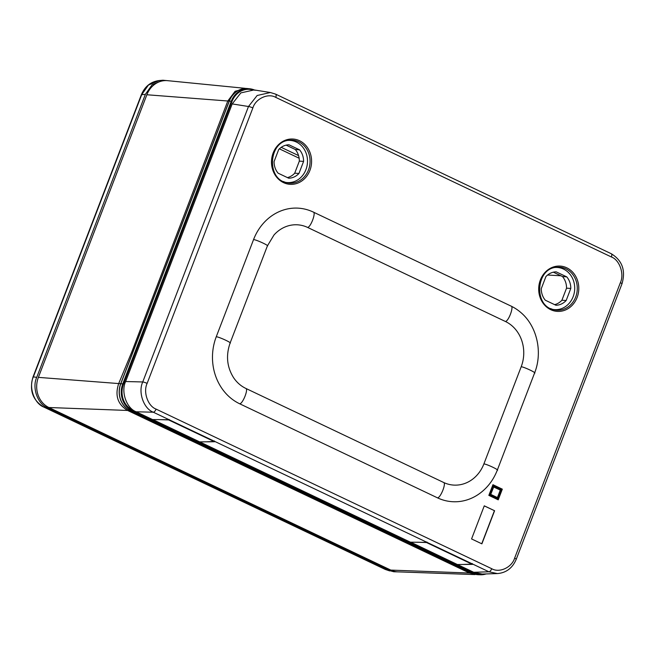 <?xml version="1.0" encoding="UTF-8"?>
<svg xmlns="http://www.w3.org/2000/svg" width="655" height="655" viewBox="0 0 655 655"><rect width="100%" height="100%" fill="white"/><g stroke="black" fill="none" stroke-linecap="round" stroke-linejoin="round"><path stroke-width="0.98" d="M489.514 495.065L497.956 499.085L501.64 489.473L493.207 485.461L489.35 495.057L497.956 499.085M490.194 494.754L493.469 486.215L500.969 489.784L497.694 498.324L490.194 494.754M481.883 543.838L494.591 510.736L484.274 505.832L471.567 538.934L481.883 543.838M498.218 499.839L502.319 489.162L492.945 484.7L488.843 495.376L498.218 499.839M554.638 304.649A16.784 14.828 -86.2 0 0 561.9 300.252L566.174 300.498A16.702 14.754 -86.2 0 1 555.89 305.246L545.304 300.211A16.702 14.754 -86.2 0 1 541.276 288.659L545.902 276.606A16.702 14.754 -86.2 0 1 556.185 271.858L566.771 276.885L562.481 276.533L553.352 272.185M566.174 300.498L570.8 288.446L566.542 288.167L561.9 300.252M562.481 276.533A16.784 14.828 -86.2 0 1 566.542 288.167M566.771 276.885A16.702 14.754 -86.2 0 1 570.8 288.446M298.967 173.444A16.702 14.754 -86.2 0 1 288.683 178.193L278.097 173.166A16.702 14.754 -86.2 0 1 274.068 161.605L278.694 149.553A16.702 14.754 -86.2 0 1 288.978 144.804L299.564 149.839L295.274 149.479A16.784 14.828 -86.2 0 1 299.335 161.122L303.592 161.392L298.967 173.444L294.701 173.207A16.784 14.828 -86.2 0 1 287.43 177.603M294.701 173.207L299.335 161.122M299.564 149.839A16.702 14.754 -86.2 0 1 303.592 161.392M286.145 145.14L295.274 149.479M472.607 564.364L426.43 542.365L410.423 542.184L152.779 419.552M214.684 441.732L168.499 419.732L152.5 419.552L136.174 411.782C126.53 408.327 120.733 391.698 125.629 381.537L232.198 103.916L240.844 92.904L254.115 89.923L270.417 92.519L257.153 95.499L248.491 106.503L232.198 103.916M214.537 441.748L199.472 441.879M472.46 564.381L457.395 564.52L473.721 572.282L488.941 571.799L153.303 412.208C143.691 408.753 137.894 392.124 142.749 381.955L248.491 106.503A3.472 0.54 21 0 1 252.863 107.944L147.129 383.396C142.97 392.042 147.899 406.174 156.095 409.113L491.733 568.704C499.307 573.264 511.891 567.451 514.625 558.134L620.367 282.682C624.518 274.044 619.597 259.912 611.393 256.973L275.755 97.382C268.182 92.822 255.597 98.627 252.863 107.944M497.579 573.567L482.154 574.058L473.721 572.282M410.71 542.184L457.395 564.52M514.625 558.134A3.472 0.54 21 0 1 516.246 559.272C512.513 568.065 506.225 572.838 497.391 573.575L488.941 571.799A3.472 1.539 -64.6 0 0 491.733 568.704M285.433 182.327A21.124 18.659 93.8 0 0 307.449 162.751A21.124 18.659 93.8 0 0 288.241 140.407M552.64 309.373A21.124 18.659 93.8 0 0 574.656 289.797A21.124 18.659 93.8 0 0 555.448 267.461M492.92 484.766L502.319 489.162M489.35 495.057L493.207 485.461M498.078 499.773L502.148 489.154M493.444 486.272L500.969 489.784M497.546 498.258L500.805 489.776M490.865 494.451L497.423 497.571L500.297 490.096L493.567 486.96L490.701 494.435L493.731 486.976M490.701 494.435L497.423 497.571M484.25 505.889L494.591 510.736M481.736 543.765L494.419 510.728M245.805 388.407L443.632 482.473A34.6 30.564 93.8 0 0 483.906 463.879L521.2 366.726A34.6 30.564 93.8 0 0 505.423 321.49L307.596 227.424A34.6 30.564 93.8 0 0 273.97 235.022L267.379 245.944L230.085 343.097C225.77 355.567 226.949 367.119 233.622 377.747A34.6 30.564 93.8 0 0 245.805 388.407C248.663 389.119 242.661 404.053 239.632 403.758L437.458 497.825A51.262 45.285 93.8 0 0 477.601 494.918C486.591 488.982 493.15 480.721 497.292 470.151L534.586 372.99C542.929 352.144 537.018 325.936 520.619 312.337A51.262 45.285 93.8 0 0 511.056 306.098L313.229 212.04A51.262 45.285 93.8 0 0 253.559 239.574L216.265 336.735A51.262 45.285 93.8 0 0 239.632 403.758M169.326 80.843L162.907 80.229L152.107 84.782L145.369 94.369L36.737 377.362C31.849 387.531 37.638 404.127 47.275 407.59L389.537 570.333L393.794 571.758L399.976 571.93M145.369 94.369L141.693 94.68A3.472 0.54 -159 0 0 141.341 94.779C144.87 86.378 150.822 81.638 159.206 80.54L148.398 85.093L141.693 94.68L33.372 376.871C28.443 387.031 34.224 403.636 43.91 407.099L385.467 569.506L393.794 571.758M227.801 100.993L131.745 352.046L118.702 383.56C114.748 395.546 117.736 404.52 127.668 410.48L469.594 573.068L472.001 573.141L130.067 410.562A20.534 18.135 -86.2 0 1 120.708 383.715L229.193 101.099A20.534 18.135 -86.2 0 1 247.786 88.572A20.534 18.135 -86.2 0 1 248.335 88.638L246.264 88.417L235.104 91.274L227.801 100.993L229.299 101.116A20.518 18.127 -86.2 0 1 247.795 88.589L249.686 88.777A20.452 18.07 -86.2 0 1 254.353 89.956M486.133 573.936A20.452 18.07 -86.2 0 1 480.402 574.771L479.051 574.73A20.534 18.135 -86.2 0 1 478.494 574.722L469.594 573.068M486.166 573.936L480.402 574.771A20.452 18.07 -86.2 0 1 474.024 573.207L472.099 573.133A1.736 0.77 115.4 0 1 472.001 573.141A20.534 18.135 -86.2 0 0 478.494 574.722A20.518 18.127 -86.2 0 1 472.099 573.133L130.173 410.554A20.518 18.127 -86.2 0 1 120.815 383.732L229.299 101.116L231.248 101.263A20.452 18.07 -86.2 0 1 249.686 88.777L255.098 90.284M206.44 441.822L213.98 441.478L168.662 419.937L169.154 419.429M158.264 419.577L168.662 419.937M214.422 440.954L213.98 441.478M463.003 564.471L471.805 564.078L426.495 542.528L426.986 542.021M417.595 542.225L426.495 542.528M472.255 563.546L471.805 564.078M245.322 88.343L167.647 80.671A23.056 20.37 93.8 0 0 146.867 94.754L38.383 377.37A23.056 20.37 93.8 0 0 48.888 407.516L390.822 570.096A23.056 20.37 93.8 0 0 398.011 571.864L475.006 574.582M566.78 267.805A22.696 20.043 -86.2 0 1 570.644 306.769A22.696 20.043 -86.2 0 1 538.811 291.631A22.696 20.043 -86.2 0 1 566.78 267.805M299.572 140.751A22.696 20.043 -86.2 0 1 303.437 179.716A22.696 20.043 -86.2 0 1 271.604 164.577A22.696 20.043 -86.2 0 1 299.572 140.751M125.629 381.537L142.749 381.955A3.472 0.54 21 0 1 147.129 383.396M156.095 409.113A3.472 1.539 -64.6 0 1 153.303 412.208L136.174 411.782M283.418 181.517A21.541 19.028 93.8 0 0 286.489 182.639A21.541 19.028 93.8 0 0 309.078 168.22A21.541 19.028 93.8 0 0 298.672 141.783A21.541 19.028 93.8 0 0 289.33 140.244C268.706 141.3 266.2 178.84 286.489 182.639M550.626 308.562A21.541 19.028 93.8 0 0 553.696 309.684A21.541 19.028 93.8 0 0 576.285 295.266A21.541 19.028 93.8 0 0 565.879 268.828A21.541 19.028 93.8 0 0 556.537 267.289C535.913 268.345 533.399 305.893 553.696 309.684M620.367 282.682A3.472 0.54 21 0 1 621.98 283.82C625.861 270.515 622.291 260.485 611.262 253.731L275.624 94.14L270.417 92.519M611.393 256.973A3.472 1.539 -64.6 0 0 611.262 253.731M275.755 97.382A3.472 1.539 -64.6 0 0 275.624 94.14M437.458 497.825C440.488 498.111 446.489 483.177 443.632 482.473M497.129 470.282C500.264 470.519 487.394 464.297 483.906 463.879M534.423 373.121C537.558 373.366 524.696 367.136 521.2 366.726M511.056 306.098C514.15 306.221 508.673 321.187 505.423 321.49M313.229 212.04C316.324 212.154 310.847 227.129 307.596 227.424M253.559 239.574C256.539 239.746 269.934 246.01 267.33 246.01M216.265 336.735C219.245 336.907 232.64 343.163 230.036 343.171M299.147 158.232L279.39 148.841M281.208 147.342L298.565 155.595M43.566 406.935A3.472 1.539 -64.6 0 0 43.729 407.042C32.709 400.287 29.139 390.265 33.02 376.969A3.472 0.54 -159 0 1 33.372 376.871L36.737 377.362M47.275 407.59L43.91 407.099A3.472 1.539 -64.6 0 1 43.729 407.042L385.287 569.449A3.472 1.539 -64.6 0 0 385.467 569.506L389.537 570.333M385.132 569.342A3.472 1.539 -64.6 0 0 385.287 569.449L389.709 570.923M547.58 275.026L560.893 275.771M251.938 89.71A19.879 17.562 93.8 0 0 231.985 101.509L123.5 384.125A19.879 17.562 93.8 0 0 132.564 410.112L474.49 572.691L474.024 573.207L132.089 410.628A20.452 18.07 -86.2 0 1 122.763 383.879L118.702 383.56M123.5 384.125L122.763 383.879L231.248 101.263L231.985 101.509M132.564 410.112L132.089 410.628L130.173 410.554A1.736 0.77 115.4 0 1 130.067 410.562L127.668 410.48M474.49 572.691A19.879 17.562 93.8 0 0 483.832 574.009M469.537 573.035L390.822 570.096M127.61 410.456L48.888 407.516M118.702 383.568L38.383 377.37M227.793 101.001L146.867 94.754M516.246 559.272L621.98 283.82M159.206 80.54L162.907 80.229M33.02 376.969L141.341 94.779"/></g></svg>
